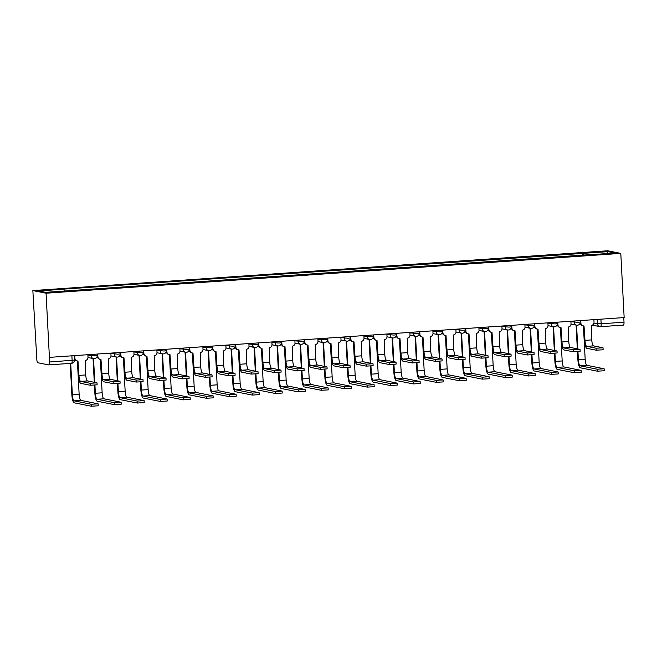 <?xml version="1.0" encoding="UTF-8"?>
<svg xmlns="http://www.w3.org/2000/svg" width="657" height="657" viewBox="0 0 657 657"><rect width="100%" height="100%" fill="white"/><g stroke="black" fill="none" stroke-linecap="round" stroke-linejoin="round"><path stroke-width="0.99" d="M48.766 364.89L71.523 363.313A3.055 0.756 -94 0 0 71.572 363.313L48.717 364.898A3.055 0.756 -94 0 1 48.667 364.898L37.778 362.738A3.055 0.756 -94 0 1 36.841 359.543L32.85 290.583L46.047 293.203L620.791 253.397L624.15 317.561L49.415 357.367L46.047 293.203M620.791 253.397L607.585 250.777L32.85 290.583M48.717 364.898A3.055 0.756 -94 0 0 49.275 362.007L74.405 360.11L74.175 355.659M49.415 357.367L49.275 362.007M623.772 317.586L624.01 322.201A3.055 0.756 86 0 1 623.452 325.092A3.055 0.756 86 0 1 623.403 325.092L600.654 326.66M583.794 255.294L583.235 253.364L608.004 251.647L614.467 252.929L589.649 254.891M583.235 253.364L63.031 289.154L39.165 291.043L45.629 292.332L589.699 254.645M582.447 255.392L582.332 253.183M63.934 289.326L64.427 291.026M608.004 251.647L606.928 253.454M603.036 347.799L603.134 349.779L596.244 350.197L596.137 348.218L603.036 347.799L593.509 345.878A5.724 1.421 86 0 1 591.768 339.891L591.234 325.429A3.055 2.948 101.2 0 0 594.027 322.185L593.887 319.655M583.736 325.938L584.484 340.26A7.703 1.914 -94 0 0 586.832 348.325L596.244 350.197M580.772 320.567L580.903 323.096A3.055 2.948 101.2 0 0 583.252 325.88L582.751 325.782A3.055 2.948 -78.8 0 1 580.402 322.998L580.271 320.6M583.252 325.88A3.055 2.948 101.2 0 0 584.007 325.929L584.985 340.359A5.724 1.421 86 0 0 586.726 346.346L596.137 348.218M604.136 368.782L604.235 370.762L597.344 371.18L597.238 369.201L604.136 368.782L586.915 365.333A5.724 1.421 86 0 1 585.173 359.346L583.416 325.913M597.238 369.201L580.131 365.809A5.724 1.421 86 0 1 578.39 359.814L577.963 351.692M577.815 348.924L576.575 325.166M576.074 325.067L577.314 348.826M577.47 351.733L577.889 359.716A7.703 1.914 -94 0 0 580.238 367.78L597.344 371.18M580.032 349.393L580.139 351.372L573.241 351.791L573.134 349.811L580.032 349.393L570.506 347.471A5.724 1.421 86 0 1 568.765 341.484L568.231 327.022A3.055 2.948 101.2 0 0 571.023 323.778L570.892 321.248M560.733 327.531L561.489 341.854A7.703 1.914 -94 0 0 563.829 349.918L573.241 351.791M557.768 322.16L557.9 324.689A3.055 2.948 101.2 0 0 560.257 327.473L559.756 327.375A3.055 2.948 -78.8 0 1 557.399 324.591L557.276 322.193M560.257 327.473A3.055 2.948 101.2 0 0 561.004 327.523L561.981 341.952A5.724 1.421 86 0 0 563.731 347.939L573.134 349.811M557.029 350.986L557.136 352.965L550.238 353.376L550.139 351.405L557.029 350.986L547.511 349.064A5.724 1.421 86 0 1 545.77 343.077L545.228 328.615A3.055 2.948 101.2 0 0 548.02 325.371L547.889 322.842M537.73 329.124L538.485 343.447A7.703 1.914 -94 0 0 540.826 351.511L550.238 353.376M534.765 323.753L534.897 326.283A3.055 2.948 101.2 0 0 537.254 329.067L536.753 328.968A3.055 2.948 -78.8 0 1 534.396 326.184L534.272 323.786M537.254 329.067A3.055 2.948 101.2 0 0 538.009 329.116L538.986 343.545A5.724 1.421 86 0 0 540.727 349.532L550.139 351.405M581.133 370.376L581.24 372.355L574.341 372.774L574.234 370.794L581.133 370.376L563.911 366.926A5.724 1.421 86 0 1 562.17 360.939L560.421 327.506M574.234 370.794L557.128 367.394A5.724 1.421 86 0 1 555.387 361.407L554.96 353.285M554.82 350.518L553.572 326.759M553.071 326.66L554.319 350.419M554.467 353.326L554.886 361.309A7.703 1.914 -94 0 0 557.235 369.374L574.341 372.774M558.13 371.969L558.236 373.948L551.338 374.367L551.239 372.388L558.13 371.969L540.908 368.52A5.724 1.421 86 0 1 539.167 362.533L537.418 329.1M551.239 372.388L534.133 368.988A5.724 1.421 86 0 1 532.384 363.001L531.965 354.879M531.817 352.111L530.569 328.352M530.068 328.254L531.316 352.012M531.464 354.92L531.883 362.902A7.703 1.914 -94 0 0 534.231 370.967L551.338 374.367M534.034 352.579L534.133 354.558L527.234 354.969L527.136 352.998L534.034 352.579L524.508 350.657A5.724 1.421 86 0 1 522.767 344.67L522.233 330.208A3.055 2.948 101.2 0 0 525.017 326.964L524.886 324.435M514.735 330.717L515.482 345.04A7.703 1.914 -94 0 0 517.831 353.105L527.234 354.969M511.762 325.346L511.893 327.876A3.055 2.948 101.2 0 0 514.25 330.66L513.749 330.561A3.055 2.948 -78.8 0 1 511.392 327.777L511.269 325.379M514.25 330.66A3.055 2.948 101.2 0 0 515.006 330.709L515.983 345.139A5.724 1.421 86 0 0 517.724 351.125L527.136 352.998M511.031 354.172L511.13 356.143L504.239 356.562L504.133 354.591L511.031 354.172L501.505 352.251A5.724 1.421 86 0 1 499.763 346.264L499.23 331.801A3.055 2.948 101.2 0 0 502.014 328.557L501.882 326.028M491.732 332.311L492.479 346.633A7.703 1.914 -94 0 0 494.828 354.698L504.239 356.562M488.759 326.94L488.898 329.469A3.055 2.948 101.2 0 0 491.247 332.253L490.746 332.155A3.055 2.948 -78.8 0 1 488.397 329.371L488.266 326.972M491.247 332.253A3.055 2.948 101.2 0 0 492.003 332.302L492.98 346.732A5.724 1.421 86 0 0 494.721 352.719L504.133 354.591M488.028 355.766L488.135 357.737L481.236 358.155L481.129 356.184L488.028 355.766L478.501 353.844A5.724 1.421 86 0 1 476.76 347.857L476.226 333.395A3.055 2.948 101.2 0 0 479.019 330.151L478.887 327.621M468.728 333.904L469.484 348.226A7.703 1.914 -94 0 0 471.825 356.291L481.236 358.155M465.764 328.533L465.895 331.062A3.055 2.948 101.2 0 0 468.252 333.846L467.751 333.748A3.055 2.948 -78.8 0 1 465.394 330.956L465.271 328.566M468.252 333.846A3.055 2.948 101.2 0 0 468.999 333.896L469.977 348.325A5.724 1.421 86 0 0 471.726 354.312L481.129 356.184M535.127 373.562L535.233 375.541L528.335 375.96L528.236 373.981L535.127 373.562L517.913 370.113A5.724 1.421 86 0 1 516.164 364.126L514.415 330.693M528.236 373.981L511.13 370.581A5.724 1.421 86 0 1 509.389 364.594L508.961 356.472M508.814 353.704L507.565 329.945M507.073 329.847L508.313 353.606M508.469 356.513L508.888 364.495A7.703 1.914 -94 0 0 511.228 372.56L528.335 375.96M512.132 375.155L512.23 377.134L505.34 377.553L505.233 375.574L512.132 375.155L494.91 371.706A5.724 1.421 86 0 1 493.169 365.719L491.411 332.286M505.233 375.574L488.126 372.174A5.724 1.421 86 0 1 486.385 366.187L485.958 358.065M485.81 355.297L484.57 331.539M484.069 331.44L485.309 355.199M485.466 358.106L485.884 366.089A7.703 1.914 -94 0 0 488.233 374.153L505.34 377.553M489.128 376.748L489.235 378.728L482.337 379.146L482.23 377.167L489.128 376.748L471.907 373.299A5.724 1.421 86 0 1 470.166 367.312L468.416 333.879M482.23 377.167L465.123 373.767A5.724 1.421 86 0 1 463.382 367.78L462.955 359.658M462.815 356.891L461.567 333.132M461.066 333.033L462.314 356.792M462.462 359.699L462.881 367.682A7.703 1.914 -94 0 0 465.23 375.747L482.337 379.146M465.025 357.359L465.131 359.33L458.233 359.749L458.134 357.778L465.025 357.359L455.506 355.437A5.724 1.421 86 0 1 453.765 349.45L453.223 334.988A3.055 2.948 101.2 0 0 456.015 331.744L455.884 329.214M445.725 335.497L446.481 349.82A7.703 1.914 -94 0 0 448.821 357.884L458.233 359.749M442.761 330.126L442.892 332.656A3.055 2.948 101.2 0 0 445.249 335.44L444.748 335.341A3.055 2.948 -78.8 0 1 442.391 332.549L442.268 330.159M445.249 335.44A3.055 2.948 101.2 0 0 446.004 335.489L446.982 349.918A5.724 1.421 86 0 0 448.723 355.905L458.134 357.778M466.125 378.342L466.232 380.321L459.333 380.74L459.227 378.76L466.125 378.342L448.903 374.892A5.724 1.421 86 0 1 447.162 368.906L445.413 335.472M459.227 378.76L442.12 375.361A5.724 1.421 86 0 1 440.379 369.374L439.96 361.251M439.812 358.484L438.564 334.725M438.063 334.627L439.311 358.385M439.459 361.293L439.878 369.275A7.703 1.914 -94 0 0 442.227 377.34L459.333 380.74M442.03 358.952L442.128 360.923L435.23 361.342L435.131 359.371L442.03 358.952L432.503 357.03A5.724 1.421 86 0 1 430.762 351.043L430.228 336.581A3.055 2.948 101.2 0 0 433.012 333.337L432.881 330.808M422.73 337.09L423.478 351.413A7.703 1.914 -94 0 0 425.826 359.478L435.23 361.342M419.757 331.719L419.889 334.249A3.055 2.948 101.2 0 0 422.246 337.033L421.745 336.934A3.055 2.948 -78.8 0 1 419.388 334.142L419.265 331.752M422.246 337.033A3.055 2.948 101.2 0 0 423.001 337.082L423.979 351.511A5.724 1.421 86 0 0 425.72 357.498L435.131 359.371M443.122 379.935L443.229 381.914L436.33 382.333L436.232 380.354L443.122 379.935L425.908 376.486A5.724 1.421 86 0 1 424.159 370.499L422.41 337.066M436.232 380.354L419.125 376.954A5.724 1.421 86 0 1 417.384 370.967L416.957 362.845M416.809 360.077L415.561 336.318M415.068 336.22L416.308 359.979M416.464 362.886L416.883 370.868A7.703 1.914 -94 0 0 419.223 378.933L436.33 382.333M419.026 360.545L419.125 362.516L412.235 362.935L412.128 360.964L419.026 360.545L409.5 358.623A5.724 1.421 86 0 1 407.759 352.637L407.225 338.174A3.055 2.948 101.2 0 0 410.009 334.93L409.878 332.401M399.727 338.683L400.474 353.006A7.703 1.914 -94 0 0 402.823 361.071L412.235 362.935M396.754 333.313L396.894 335.842A3.055 2.948 101.2 0 0 399.242 338.626L398.742 338.527A3.055 2.948 -78.8 0 1 396.393 335.735L396.261 333.345M399.242 338.626A3.055 2.948 101.2 0 0 399.998 338.675L400.975 353.105A5.724 1.421 86 0 0 402.716 359.092L412.128 360.964M420.127 381.528L420.225 383.507L413.335 383.926L413.228 381.947L420.127 381.528L402.905 378.079A5.724 1.421 86 0 1 401.164 372.092L399.407 338.659M413.228 381.947L396.122 378.547A5.724 1.421 86 0 1 394.381 372.56L393.954 364.438M393.806 361.67L392.566 337.912M392.065 337.813L393.305 361.572M393.461 364.479L393.88 372.462A7.703 1.914 -94 0 0 396.228 380.526L413.335 383.926M396.023 362.138L396.13 364.109L389.231 364.528L389.125 362.557L396.023 362.138L386.497 360.217A5.724 1.421 86 0 1 384.756 354.23L384.222 339.768A3.055 2.948 101.2 0 0 387.014 336.524L386.883 333.994M376.724 340.277L377.471 354.599A7.703 1.914 -94 0 0 379.82 362.664L389.231 364.528M373.759 334.906L373.89 337.435A3.055 2.948 101.2 0 0 376.247 340.219L375.747 340.121A3.055 2.948 -78.8 0 1 373.39 337.328L373.266 334.939M376.247 340.219A3.055 2.948 101.2 0 0 376.995 340.269L377.972 354.698A5.724 1.421 86 0 0 379.721 360.685L389.125 362.557M397.124 383.121L397.23 385.101L390.332 385.519L390.225 383.54L397.124 383.121L379.902 379.672A5.724 1.421 86 0 1 378.161 373.685L376.412 340.252M390.225 383.54L373.119 380.14A5.724 1.421 86 0 1 371.377 374.153L370.95 366.031M370.811 363.264L369.562 339.505M369.062 339.406L370.31 363.165M370.458 366.072L370.877 374.055A7.703 1.914 -94 0 0 373.225 382.119L390.332 385.519M373.02 363.732L373.127 365.703L366.228 366.121L366.13 364.15L373.02 363.732L363.502 361.81A5.724 1.421 86 0 1 361.752 355.823L361.219 341.361A3.055 2.948 101.2 0 0 364.011 338.117L363.879 335.587M353.721 341.87L354.476 356.193A7.703 1.914 -94 0 0 356.817 364.257L366.228 366.121M350.756 336.499L350.887 339.028A3.055 2.948 101.2 0 0 353.244 341.812L352.743 341.714A3.055 2.948 -78.8 0 1 350.386 338.922L350.263 336.532M353.244 341.812A3.055 2.948 101.2 0 0 354 341.862L354.977 356.291A5.724 1.421 86 0 0 356.718 362.278L366.13 364.15M374.12 384.715L374.227 386.694L367.329 387.113L367.222 385.133L374.12 384.715L356.899 381.265A5.724 1.421 86 0 1 355.158 375.278L353.409 341.845M367.222 385.133L350.115 381.733A5.724 1.421 86 0 1 348.374 375.747L347.947 367.624M347.808 364.857L346.559 341.098M346.058 340.999L347.307 364.758M347.454 367.665L347.873 375.648A7.703 1.914 -94 0 0 350.222 383.713L367.329 387.113M350.017 365.325L350.124 367.296L343.225 367.715L343.126 365.744L350.017 365.325L340.498 363.403A5.724 1.421 86 0 1 338.757 357.416L338.215 342.954A3.055 2.948 101.2 0 0 341.008 339.71L340.876 337.181M330.726 343.463L331.473 357.786A7.703 1.914 -94 0 0 333.822 365.85L343.225 367.715M327.753 338.092L327.884 340.613A3.055 2.948 101.2 0 0 330.241 343.406L329.74 343.307A3.055 2.948 -78.8 0 1 327.383 340.515L327.26 338.125M330.241 343.406A3.055 2.948 101.2 0 0 330.997 343.455L331.974 357.884A5.724 1.421 86 0 0 333.715 363.871L343.126 365.744M351.117 386.308L351.224 388.287L344.325 388.706L344.227 386.727L351.117 386.308L333.904 382.859A5.724 1.421 86 0 1 332.155 376.872L330.405 343.43M344.227 386.727L327.12 383.327A5.724 1.421 86 0 1 325.379 377.34L324.952 369.218M324.804 366.45L323.556 342.691M323.055 342.584L324.303 366.351M324.459 369.259L324.878 377.241A7.703 1.914 -94 0 0 327.219 385.306L344.325 388.706M327.022 366.918L327.12 368.889L320.23 369.308L320.123 367.337L327.022 366.918L317.495 364.996A5.724 1.421 86 0 1 315.754 359.009L315.22 344.547A3.055 2.948 101.2 0 0 318.004 341.303L317.873 338.774M307.722 345.056L308.47 359.379A7.703 1.914 -94 0 0 310.818 367.444L320.23 369.308M304.749 339.685L304.889 342.207A3.055 2.948 101.2 0 0 307.238 344.999L306.737 344.9A3.055 2.948 -78.8 0 1 304.388 342.108L304.257 339.718M307.238 344.999A3.055 2.948 101.2 0 0 307.993 345.048L308.971 359.478A5.724 1.421 86 0 0 310.712 365.464L320.123 367.337M328.122 387.901L328.221 389.88L321.33 390.291L321.224 388.32L328.122 387.901L310.901 384.452A5.724 1.421 86 0 1 309.16 378.465L307.402 345.024M321.224 388.32L304.117 384.92A5.724 1.421 86 0 1 302.376 378.933L301.949 370.811M301.801 368.043L300.561 344.284M300.06 344.178L301.3 367.945M301.456 370.852L301.875 378.834A7.703 1.914 -94 0 0 304.224 386.899L321.33 390.291M304.019 368.511L304.125 370.482L297.227 370.901L297.12 368.93L304.019 368.511L294.492 366.59A5.724 1.421 86 0 1 292.751 360.603L292.217 346.14A3.055 2.948 101.2 0 0 295.009 342.897L294.87 340.367M284.719 346.65L285.467 360.972A7.703 1.914 -94 0 0 287.815 369.037L297.227 370.901M281.754 341.279L281.886 343.8A3.055 2.948 101.2 0 0 284.235 346.592L283.742 346.494A3.055 2.948 -78.8 0 1 281.385 343.701L281.262 341.312M284.235 346.592A3.055 2.948 101.2 0 0 284.99 346.641L285.967 361.071A5.724 1.421 86 0 0 287.709 367.058L297.12 368.93M305.119 389.494L305.218 391.473L298.327 391.884L298.221 389.913L305.119 389.494L287.897 386.045A5.724 1.421 86 0 1 286.156 380.058L284.399 346.617M298.221 389.913L281.114 386.513A5.724 1.421 86 0 1 279.373 380.526L278.946 372.404M278.798 369.636L277.558 345.878M277.057 345.771L278.305 369.538M278.453 372.445L278.872 380.428A7.703 1.914 -94 0 0 281.221 388.492L298.327 391.884M281.015 370.105L281.122 372.076L274.224 372.494L274.117 370.523L281.015 370.105L271.497 368.183A5.724 1.421 86 0 1 269.748 362.196L269.214 347.734A3.055 2.948 101.2 0 0 272.006 344.49L271.875 341.96M261.716 348.243L262.472 362.565A7.703 1.914 -94 0 0 264.812 370.63L274.224 372.494M258.751 342.872L258.883 345.393A3.055 2.948 101.2 0 0 261.24 348.185L260.739 348.087A3.055 2.948 -78.8 0 1 258.382 345.295L258.258 342.905M261.24 348.185A3.055 2.948 101.2 0 0 261.987 348.235L262.972 362.664A5.724 1.421 86 0 0 264.714 368.651L274.117 370.523M282.116 391.087L282.223 393.058L275.324 393.477L275.217 391.506L282.116 391.087L264.894 387.638A5.724 1.421 86 0 1 263.153 381.651L261.404 348.21M275.217 391.506L258.111 388.106A5.724 1.421 86 0 1 256.37 382.119L255.943 373.997M255.803 371.23L254.555 347.471M254.054 347.364L255.302 371.131M255.45 374.03L255.869 382.021A7.703 1.914 -94 0 0 258.217 390.086L275.324 393.477M258.012 371.698L258.119 373.669L251.22 374.088L251.122 372.117L258.012 371.698L248.494 369.776A5.724 1.421 86 0 1 246.753 363.789L246.211 349.327A3.055 2.948 101.2 0 0 249.003 346.083L248.872 343.554M238.713 349.836L239.468 364.159A7.703 1.914 -94 0 0 241.817 372.223L251.22 374.088M235.748 344.465L235.879 346.986A3.055 2.948 101.2 0 0 238.236 349.779L237.735 349.68A3.055 2.948 -78.8 0 1 235.378 346.888L235.255 344.498M238.236 349.779A3.055 2.948 101.2 0 0 238.992 349.828L239.969 364.257A5.724 1.421 86 0 0 241.71 370.244L251.122 372.117M259.113 392.681L259.219 394.652L252.321 395.071L252.222 393.1L259.113 392.681L241.891 389.231A5.724 1.421 86 0 1 240.15 383.245L238.401 349.803M252.222 393.1L235.116 389.7A5.724 1.421 86 0 1 233.366 383.713L232.948 375.59M232.8 372.823L231.551 349.064M231.05 348.957L232.299 372.724M232.455 375.623L232.874 383.614A7.703 1.914 -94 0 0 235.214 391.679L252.321 395.071M235.017 373.291L235.116 375.262L228.225 375.681L228.119 373.71L235.017 373.291L225.491 371.369A5.724 1.421 86 0 1 223.75 365.382L223.216 350.92A3.055 2.948 101.2 0 0 226 347.676L225.868 345.147M215.718 351.429L216.465 365.752A7.703 1.914 -94 0 0 218.814 373.817L228.225 375.681M212.745 346.058L212.876 348.58A3.055 2.948 101.2 0 0 215.233 351.372L214.732 351.273A3.055 2.948 -78.8 0 1 212.383 348.481L212.252 346.091M215.233 351.372A3.055 2.948 101.2 0 0 215.989 351.421L216.966 365.85A5.724 1.421 86 0 0 218.707 371.837L228.119 373.71M236.118 394.274L236.216 396.245L229.318 396.664L229.219 394.693L236.118 394.274L218.896 390.825A5.724 1.421 86 0 1 217.155 384.838L215.397 351.396M229.219 394.693L212.112 391.293A5.724 1.421 86 0 1 210.371 385.306L209.944 377.184M209.797 374.416L208.556 350.657M208.055 350.551L209.296 374.318M209.452 377.217L209.87 385.207A7.703 1.914 -94 0 0 212.211 393.272L229.318 396.664M212.014 374.884L212.121 376.855L205.222 377.274L205.115 375.303L212.014 374.884L202.487 372.962A5.724 1.421 86 0 1 200.746 366.976L200.213 352.513A3.055 2.948 101.2 0 0 203.005 349.269L202.865 346.74M192.715 353.023L193.462 367.345A7.703 1.914 -94 0 0 195.811 375.41L205.222 377.274M189.75 347.652L189.881 350.173A3.055 2.948 101.2 0 0 192.23 352.965L191.737 352.866A3.055 2.948 -78.8 0 1 189.38 350.074L189.257 347.684M192.23 352.965A3.055 2.948 101.2 0 0 192.986 353.014L193.963 367.444A5.724 1.421 86 0 0 195.704 373.431L205.115 375.303M213.114 395.867L213.213 397.838L206.323 398.257L206.216 396.286L213.114 395.867L195.893 392.418A5.724 1.421 86 0 1 194.152 386.431L192.394 352.99M206.216 396.286L189.109 392.886A5.724 1.421 86 0 1 187.368 386.899L186.941 378.777M186.793 376.009L185.553 352.251M185.052 352.144L186.301 375.903M186.448 378.81L186.867 386.801A7.703 1.914 -94 0 0 189.216 394.865L206.323 398.257M189.011 376.477L189.117 378.448L182.219 378.867L182.112 376.896L189.011 376.477L179.492 374.556A5.724 1.421 86 0 1 177.743 368.569L177.209 354.107A3.055 2.948 101.2 0 0 180.002 350.863L179.87 348.333M169.711 354.616L170.467 368.938A7.703 1.914 -94 0 0 172.807 377.003L182.219 378.867M166.747 349.245L166.878 351.766A3.055 2.948 101.2 0 0 169.235 354.558L168.734 354.46A3.055 2.948 -78.8 0 1 166.377 351.667L166.254 349.278M169.235 354.558A3.055 2.948 101.2 0 0 169.982 354.608L170.968 369.037A5.724 1.421 86 0 0 172.709 375.024L182.112 376.896M190.111 397.46L190.218 399.431L183.319 399.85L183.213 397.879L190.111 397.46L172.89 394.011A5.724 1.421 86 0 1 171.149 388.024L169.399 354.583M183.213 397.879L166.106 394.479A5.724 1.421 86 0 1 164.365 388.492L163.938 380.37M163.798 377.603L162.55 353.836M162.049 353.737L163.297 377.496M163.445 380.403L163.864 388.394A7.703 1.914 -94 0 0 166.213 396.458L183.319 399.85M166.007 378.071L166.114 380.042L159.216 380.46L159.117 378.489L166.007 378.071L156.489 376.149A5.724 1.421 86 0 1 154.748 370.162L154.206 355.7A3.055 2.948 101.2 0 0 156.998 352.456L156.867 349.926M146.708 356.209L147.464 370.532A7.703 1.914 -94 0 0 149.812 378.596L159.216 380.46M143.743 350.838L143.875 353.359A3.055 2.948 101.2 0 0 146.232 356.151L145.731 356.053A3.055 2.948 -78.8 0 1 143.374 353.261L143.251 350.871M146.232 356.151A3.055 2.948 101.2 0 0 146.987 356.201L147.965 370.63A5.724 1.421 86 0 0 149.706 376.617L159.117 378.489M167.108 399.054L167.215 401.025L160.316 401.443L160.218 399.472L167.108 399.054L149.886 395.604A5.724 1.421 86 0 1 148.145 389.617L146.396 356.176M160.218 399.472L143.111 396.072A5.724 1.421 86 0 1 141.362 390.086L140.943 381.963M140.795 379.196L139.547 355.429M139.046 355.33L140.294 379.089M140.45 381.996L140.869 389.987A7.703 1.914 -94 0 0 143.21 398.052L160.316 401.443M143.012 379.664L143.111 381.635L136.221 382.054L136.114 380.083L143.012 379.664L133.486 377.742A5.724 1.421 86 0 1 131.745 371.755L131.211 357.293A3.055 2.948 101.2 0 0 133.995 354.049L133.864 351.52M123.713 357.802L124.46 372.125A7.703 1.914 -94 0 0 126.809 380.189L136.221 382.054M120.74 352.431L120.872 354.952A3.055 2.948 101.2 0 0 123.229 357.745L122.728 357.646A3.055 2.948 -78.8 0 1 120.371 354.854L120.247 352.464M123.229 357.745A3.055 2.948 101.2 0 0 123.984 357.794L124.961 372.223A5.724 1.421 86 0 0 126.702 378.21L136.114 380.083M144.113 400.647L144.212 402.618L137.313 403.037L137.214 401.066L144.113 400.647L126.891 397.198A5.724 1.421 86 0 1 125.15 391.211L123.393 357.769M137.214 401.066L120.108 397.666A5.724 1.421 86 0 1 118.367 391.679L117.94 383.557M117.792 380.789L116.552 357.022M116.051 356.923L117.291 380.682M117.447 383.589L117.866 391.58A7.703 1.914 -94 0 0 120.206 399.645L137.313 403.037M120.009 381.257L120.108 383.228L113.218 383.647L113.111 381.676L120.009 381.257L110.483 379.335A5.724 1.421 86 0 1 108.742 373.348L108.208 358.886A3.055 2.948 101.2 0 0 111 355.642L110.861 353.113M100.71 359.395L101.457 373.718A7.703 1.914 -94 0 0 103.806 381.783L113.218 383.647M97.745 354.024L97.877 356.546A3.055 2.948 101.2 0 0 100.225 359.338L99.724 359.239A3.055 2.948 -78.8 0 1 97.376 356.447L97.244 354.057M100.225 359.338A3.055 2.948 101.2 0 0 100.981 359.387L101.958 373.817A5.724 1.421 86 0 0 103.699 379.803L113.111 381.676M121.11 402.24L121.208 404.211L114.318 404.63L114.211 402.659L121.11 402.24L103.888 398.791A5.724 1.421 86 0 1 102.147 392.804L100.39 359.363M114.211 402.659L97.105 399.259A5.724 1.421 86 0 1 95.364 393.272L94.936 385.15M94.789 382.382L93.549 358.615M93.048 358.517L94.288 382.275M94.444 385.183L94.863 393.173A7.703 1.914 -94 0 0 97.211 401.238L114.318 404.63M97.006 382.85L97.113 384.821L90.214 385.24L90.108 383.269L97.006 382.85L87.48 380.929A5.724 1.421 86 0 1 85.739 374.942L85.205 360.479A3.055 2.948 101.2 0 0 87.997 357.236L87.866 354.706M77.707 360.989L78.462 375.311A7.703 1.914 -94 0 0 80.803 383.376L90.214 385.24M74.742 355.618L74.873 358.139A3.055 2.948 101.2 0 0 77.23 360.931L76.729 360.833A3.055 2.948 -78.8 0 1 74.372 358.04L74.249 355.651M77.23 360.931A3.055 2.948 101.2 0 0 77.978 360.98L78.955 375.41A5.724 1.421 86 0 0 80.704 381.397L90.108 383.269M98.107 403.833L98.213 405.804L91.315 406.223L91.208 404.252L98.107 403.833L80.885 400.384A5.724 1.421 86 0 1 79.144 394.397L77.395 360.956M91.208 404.252L74.101 400.852A5.724 1.421 86 0 1 72.36 394.865L70.71 363.378M70.217 363.411L71.859 394.767A7.703 1.914 -94 0 0 74.208 402.831L91.315 406.223M87.89 355.174L94.969 355.79L97.252 355.478L97.179 354.066M110.885 353.581L117.973 354.197L120.247 353.885L120.174 352.472M133.888 351.988L140.976 352.604L143.251 352.292L143.177 350.879M156.892 350.395L163.979 351.01L166.254 350.698L166.18 349.286M179.895 348.801L186.974 349.417L189.257 349.105L189.183 347.693M202.89 347.208L209.977 347.824L212.252 347.512L212.178 346.099M225.893 345.615L232.98 346.231L235.255 345.919L235.181 344.506M248.896 344.022L255.984 344.638L258.258 344.325L258.185 342.913M271.899 342.428L278.979 343.044L281.262 342.732L281.188 341.32M294.894 340.835L301.982 341.451L304.257 341.139L304.183 339.726M317.898 339.242L324.985 339.858L327.26 339.546L327.186 338.133M340.901 337.649L347.988 338.265L350.263 337.953L350.189 336.54M363.904 336.055L370.983 336.671L373.266 336.359L373.192 334.947M386.907 334.462L393.986 335.078L396.27 334.766L396.187 333.354M409.902 332.869L416.99 333.485L419.265 333.173L419.191 331.76M432.906 331.276L439.993 331.892L442.268 331.58L442.194 330.167M455.909 329.683L462.988 330.299L465.271 329.986L465.197 328.574M478.912 328.089L485.991 328.705L488.274 328.393L488.2 326.981M501.907 326.496L508.994 327.112L511.269 326.8L511.195 325.387M524.91 324.903L531.998 325.519L534.272 325.207L534.198 323.794M547.913 323.31L554.993 323.926L557.276 323.614L557.202 322.201M570.917 321.716L577.996 322.332L580.279 322.02L580.205 320.608M593.928 323.137L601.155 323.786L624.01 322.201M597.205 319.425L597.443 323.835A3.055 2.948 -78.8 0 0 599.792 326.628A3.055 3.055 0 0 0 600.597 326.677A3.055 0.756 -94 0 0 601.155 323.786L600.917 319.171M91.183 354.476L91.249 355.839A3.055 2.948 101.2 0 0 94.362 358.681M114.187 352.883L114.252 354.246A3.055 2.948 101.2 0 0 117.365 357.088M137.182 351.29L137.256 352.653A3.055 2.948 101.2 0 0 140.36 355.494M160.185 349.696L160.259 351.06A3.055 2.948 101.2 0 0 163.363 353.901M183.188 348.103L183.254 349.467A3.055 2.948 101.2 0 0 186.366 352.308M206.191 346.51L206.257 347.873A3.055 2.948 101.2 0 0 209.369 350.715M229.186 344.917L229.26 346.28A3.055 2.948 101.2 0 0 232.373 349.122M252.189 343.324L252.263 344.687A3.055 2.948 101.2 0 0 255.368 347.528M275.193 341.73L275.267 343.094A3.055 2.948 101.2 0 0 278.371 345.935M298.196 340.137L298.262 341.5A3.055 2.948 101.2 0 0 301.374 344.342M321.191 338.544L321.265 339.907A3.055 2.948 101.2 0 0 324.377 342.749M344.194 336.951L344.268 338.314A3.055 2.948 101.2 0 0 347.372 341.155M367.197 335.357L367.271 336.721A3.055 2.948 101.2 0 0 370.376 339.562M390.201 333.764L390.266 335.127A3.055 2.948 101.2 0 0 393.379 337.969M413.196 332.171L413.269 333.534A3.055 2.948 101.2 0 0 416.382 336.376M436.199 330.578L436.273 331.941A3.055 2.948 101.2 0 0 439.377 334.783M459.202 328.985L459.276 330.356A3.055 2.948 101.2 0 0 462.38 333.189M482.205 327.391L482.271 328.763A3.055 2.948 101.2 0 0 485.383 331.596M505.2 325.798L505.274 327.17A3.055 2.948 101.2 0 0 508.387 330.003M528.203 324.205L528.277 325.576A3.055 2.948 101.2 0 0 531.382 328.41M551.207 322.612L551.28 323.983A3.055 2.948 101.2 0 0 554.385 326.816M574.21 321.018L574.275 322.39A3.055 2.948 101.2 0 0 577.388 325.223M71.884 355.815L72.13 360.422A3.055 0.756 -94 0 1 71.572 363.313A3.055 3.055 0 0 0 74.405 360.11M592.31 325.141L599.792 326.628A3.055 2.948 -78.8 0 0 600.547 326.669A3.055 0.756 -94 0 0 600.597 326.677L623.452 325.092M591.768 339.891L584.985 340.359M580.903 323.096L580.402 322.998M593.509 345.878L586.726 346.346M578.39 359.814L585.173 359.346M580.131 365.809L586.915 365.333M568.765 341.484L561.981 341.952M557.9 324.689L557.399 324.591M570.506 347.471L563.731 347.939M545.77 343.077L538.986 343.545M534.897 326.283L534.396 326.184M547.511 349.064L540.727 349.532M555.387 361.407L562.17 360.939M557.128 367.394L563.911 366.926M532.384 363.001L539.167 362.533M534.133 368.988L540.908 368.52M522.767 344.67L515.983 345.139M511.893 327.876L511.392 327.777M524.508 350.657L517.724 351.125M499.763 346.264L492.98 346.732M488.898 329.469L488.397 329.371M501.505 352.251L494.721 352.719M476.76 347.857L469.977 348.325M465.895 331.062L465.394 330.956M478.501 353.844L471.726 354.312M509.389 364.594L516.164 364.126M511.13 370.581L517.913 370.113M486.385 366.187L493.169 365.719M488.126 372.174L494.91 371.706M463.382 367.78L470.166 367.312M465.123 373.767L471.907 373.299M453.765 349.45L446.982 349.918M442.892 332.656L442.391 332.549M455.506 355.437L448.723 355.905M440.379 369.374L447.162 368.906M442.12 375.361L448.903 374.892M430.762 351.043L423.979 351.511M419.889 334.249L419.388 334.142M432.503 357.03L425.72 357.498M417.384 370.967L424.159 370.499M419.125 376.954L425.908 376.486M407.759 352.637L400.975 353.105M396.894 335.842L396.393 335.735M409.5 358.623L402.716 359.092M394.381 372.56L401.164 372.092M396.122 378.547L402.905 378.079M384.756 354.23L377.972 354.698M373.89 337.435L373.39 337.328M386.497 360.217L379.721 360.685M371.377 374.153L378.161 373.685M373.119 380.14L379.902 379.672M361.752 355.823L354.977 356.291M350.887 339.028L350.386 338.922M363.502 361.81L356.718 362.278M348.374 375.747L355.158 375.278M350.115 381.733L356.899 381.265M338.757 357.416L331.974 357.884M327.884 340.613L327.383 340.515M340.498 363.403L333.715 363.871M325.379 377.34L332.155 376.872M327.12 383.327L333.904 382.859M315.754 359.009L308.971 359.478M304.889 342.207L304.388 342.108M317.495 364.996L310.712 365.464M302.376 378.933L309.16 378.465M304.117 384.92L310.901 384.452M292.751 360.603L285.967 361.071M281.886 343.8L281.385 343.701M294.492 366.59L287.709 367.058M279.373 380.526L286.156 380.058M281.114 386.513L287.897 386.045M269.748 362.196L262.972 362.664M258.883 345.393L258.382 345.295M271.497 368.183L264.714 368.651M256.37 382.119L263.153 381.651M258.111 388.106L264.894 387.638M246.753 363.789L239.969 364.257M235.879 346.986L235.378 346.888M248.494 369.776L241.71 370.244M233.366 383.713L240.15 383.245M235.116 389.7L241.891 389.231M223.75 365.382L216.966 365.85M212.876 348.58L212.383 348.481M225.491 371.369L218.707 371.837M210.371 385.306L217.155 384.838M212.112 391.293L218.896 390.825M200.746 366.976L193.963 367.444M189.881 350.173L189.38 350.074M202.487 372.962L195.704 373.431M187.368 386.899L194.152 386.431M189.109 392.886L195.893 392.418M177.743 368.569L170.968 369.037M166.878 351.766L166.377 351.667M179.492 374.556L172.709 375.024M164.365 388.492L171.149 388.024M166.106 394.479L172.89 394.011M154.748 370.162L147.965 370.63M143.875 353.359L143.374 353.261M156.489 376.149L149.706 376.617M141.362 390.086L148.145 389.617M143.111 396.072L149.886 395.604M131.745 371.755L124.961 372.223M120.872 354.952L120.371 354.854M133.486 377.742L126.702 378.21M118.367 391.679L125.15 391.211M120.108 397.666L126.891 397.198M108.742 373.348L101.958 373.817M97.877 356.546L97.376 356.447M110.483 379.335L103.699 379.803M95.364 393.272L102.147 392.804M97.105 399.259L103.888 398.791M85.739 374.942L78.955 375.41M74.873 358.139L74.372 358.04M87.48 380.929L80.704 381.397M72.36 394.865L79.144 394.397M74.101 400.852L80.885 400.384M571.023 324.065L576.632 325.174A3.055 3.055 0 0 0 580.279 322.02M548.02 325.658L553.629 326.767A3.055 3.055 0 0 0 557.276 323.614M525.017 327.252L530.634 328.36A3.055 3.055 0 0 0 534.272 325.207M502.022 328.845L507.631 329.954A3.055 3.055 0 0 0 511.269 326.8M479.019 330.438L484.628 331.547A3.055 3.055 0 0 0 488.274 328.393M456.015 332.031L461.625 333.14A3.055 3.055 0 0 0 465.271 329.986M433.012 333.625L438.63 334.733A3.055 3.055 0 0 0 442.268 331.58M410.017 335.218L415.626 336.327A3.055 3.055 0 0 0 419.265 333.173M387.014 336.803L392.623 337.92A3.055 3.055 0 0 0 396.27 334.766M364.011 338.396L369.62 339.513A3.055 3.055 0 0 0 373.266 336.359M341.008 339.989L346.625 341.106A3.055 3.055 0 0 0 350.263 337.953M318.013 341.583L323.622 342.699A3.055 3.055 0 0 0 327.26 339.546M295.009 343.176L300.619 344.293A3.055 3.055 0 0 0 304.257 341.139M272.006 344.769L277.615 345.886A3.055 3.055 0 0 0 281.262 342.732M249.003 346.362L254.62 347.479A3.055 3.055 0 0 0 258.258 344.325M226.008 347.955L231.617 349.072A3.055 3.055 0 0 0 235.255 345.919M203.005 349.549L208.614 350.666A3.055 3.055 0 0 0 212.252 347.512M180.002 351.142L185.611 352.259A3.055 3.055 0 0 0 189.257 349.105M156.998 352.735L162.608 353.852A3.055 3.055 0 0 0 166.254 350.698M134.003 354.328L139.613 355.445A3.055 3.055 0 0 0 143.251 352.292M111 355.922L116.609 357.038A3.055 3.055 0 0 0 120.247 353.885M87.997 357.515L93.606 358.632A3.055 3.055 0 0 0 97.252 355.478"/></g></svg>
